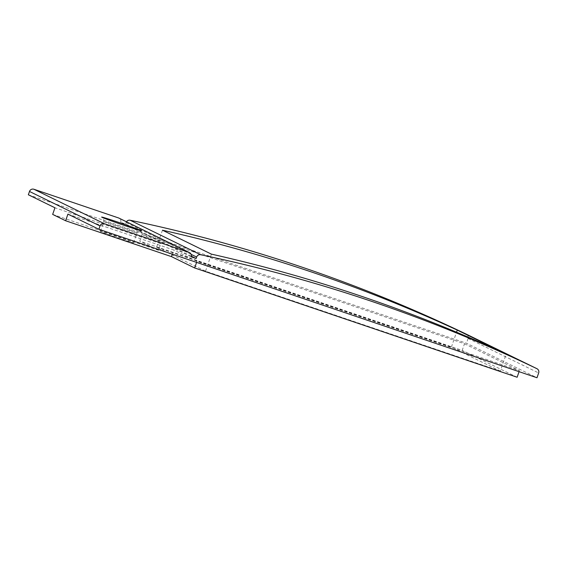 <?xml version="1.0" encoding="UTF-8"?>
<svg xmlns="http://www.w3.org/2000/svg" width="567" height="567" viewBox="0 0 567 567"><rect width="100%" height="100%" fill="white"/><g stroke="black" fill="none" stroke-linecap="round" stroke-linejoin="round"><path stroke-width="0.43" stroke-dasharray="2.83 2.13" d="M67.912 214.128L173.771 249.997L172.34 254.165M52.667 214.411L158.533 250.288L160.815 243.661L54.949 207.784M142.019 234.469L139.737 241.103L462.211 350.385L464.493 343.751L142.019 234.469L160.815 243.661M158.533 250.288L139.737 241.103M28.35 194.779L466.457 343.248L536.999 377.75M464.493 343.751L519.422 370.62L196.947 261.337L173.771 249.997M519.422 370.62L519.06 371.668M517.139 377.246L462.211 350.385M196.947 261.337L196.586 262.386M162.467 230.195L156.591 247.262L205.53 271.196L500.314 371.094L506.189 354.028M205.53 271.196L211.406 254.129M500.314 371.094L451.375 347.16L456.527 332.198M156.591 247.262L451.375 347.16M191.398 256.213L125.583 224.029L120.693 222.37L191.235 256.872M120.693 222.37A3.508 3.437 116.1 0 0 118.978 218.118M133.252 242.697A17.527 0.432 -161 0 1 133.543 242.882A17.527 0.432 -161 0 1 118.446 238.14A17.527 0.432 -161 0 1 100.678 231.655A17.527 0.432 -161 0 1 100.387 231.471A17.527 0.432 -161 0 1 115.484 236.212A17.527 0.432 -161 0 1 133.252 242.697M466.414 334.211A3.508 3.437 116.1 0 1 468.108 338.456L466.457 343.248M126.462 221.782A3.508 3.437 116.1 0 0 126.094 222.547L125.583 224.029M468.108 338.456L538.65 372.958M191.164 254.377L126.094 222.547M136.675 232.753A17.527 0.432 19 0 0 118.907 226.276A17.527 0.432 19 0 0 103.811 221.527A17.527 0.432 19 0 0 104.101 221.718A17.527 0.432 19 0 0 121.87 228.196A17.527 0.432 19 0 0 136.966 232.945A17.527 0.432 19 0 0 136.675 232.753M100.387 231.471L103.811 221.527C103.867 216.509 102.351 218.189 102.351 217.445M133.543 242.882L136.966 232.945C140.049 228.94 140.148 231.216 140.63 230.627"/><path stroke-width="0.85" d="M172.34 254.165L171.489 256.631L65.63 220.754L67.912 214.128L98.892 229.274L536.999 377.75L538.65 372.958A3.508 3.437 116.1 0 0 536.935 368.699A3.508 3.437 116.1 0 0 536.914 368.692A1531.318 1501.629 -63.9 0 0 200.64 254.732A3.508 3.437 -63.9 0 0 196.636 257.049L191.164 254.377M191.398 256.213L196.125 258.524L191.235 256.872A3.508 3.437 116.1 0 0 189.52 252.62L118.978 218.118A3.508 3.437 116.1 0 0 118.581 217.955L33.892 189.25A3.508 3.437 116.1 0 0 29.491 191.462L28.35 194.779L54.949 207.784L52.667 214.411L65.63 220.754M519.06 371.668L517.139 377.246L194.665 267.964L171.489 256.631M196.586 262.386L194.665 267.964M211.406 254.129A1531.318 1501.629 -63.9 0 1 506.189 354.028L457.25 330.093A1531.318 1501.629 116.1 0 0 162.467 230.195L211.406 254.129M456.527 332.198L457.25 330.093M189.52 252.62A3.508 3.437 116.1 0 0 189.123 252.45L104.434 223.752A3.508 3.437 116.1 0 0 100.033 225.964L98.892 229.274M466.414 334.211A3.508 3.437 116.1 0 0 466.393 334.204A3.508 3.437 116.1 0 0 466.372 334.19A1531.318 1501.629 116.1 0 0 130.098 220.23A3.508 3.437 116.1 0 0 126.462 221.782M196.125 258.524L196.636 257.049M33.892 189.25L104.434 223.752M29.491 191.462L100.033 225.964M118.581 217.955L189.123 252.45M466.372 334.19L536.914 368.692M130.098 220.23L200.64 254.732M141.077 230.542A21.036 0.517 19 0 0 117.83 222.108A21.036 0.517 19 0 0 101.989 217.296A21.036 0.517 19 0 0 125.229 225.73A21.036 0.517 19 0 0 141.077 230.542M466.393 334.204L536.935 368.699M102.351 217.445L102.386 217.459C103.804 218.408 135.662 229.529 140.63 230.627L140.474 230.606"/></g></svg>
